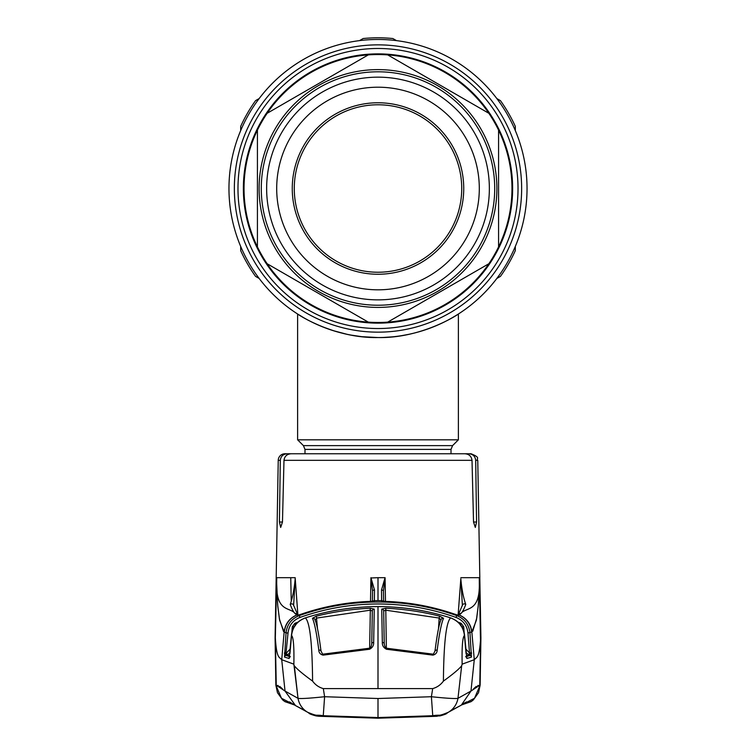 <?xml version="1.0" encoding="UTF-8"?>
<svg xmlns="http://www.w3.org/2000/svg" width="756" height="756" viewBox="0 0 756 756"><rect width="100%" height="100%" fill="white"/><g stroke="black" fill="none" stroke-linecap="round" stroke-linejoin="round"><path stroke-width="1.13" d="M527.036 188.509A149.036 149.036 0 0 1 378 337.545A149.036 149.036 0 0 1 228.964 188.509A149.036 149.036 0 0 1 378 39.473A149.036 149.036 0 0 1 527.036 188.509A149.036 149.036 0 0 1 378 337.545A149.036 149.036 0 0 1 228.964 188.509A149.036 149.036 0 0 1 378 39.473A149.036 149.036 0 0 1 527.036 188.509A149.036 149.036 0 0 1 378 337.545A149.036 149.036 0 0 1 228.964 188.509A149.036 149.036 0 0 1 378 39.473A149.036 149.036 0 0 1 527.036 188.509M356.369 335.966L360.546 336.524M383.623 337.441L392.213 336.864M409.487 334.18L414.165 333.094M418.285 331.997L420.109 331.478M430.183 328.113L430.797 327.877M368.257 337.223L366.792 337.129M361.321 336.609L351.03 335.088M346.239 334.124L337.705 331.997M333.972 330.892L322.075 326.658M243.366 188.509A134.634 134.634 0 0 0 378 323.143A134.634 134.634 0 0 0 512.634 188.509A134.634 134.634 0 0 0 378 53.874A134.634 134.634 0 0 0 243.366 188.509M304.989 453.761L304.989 449.404L303.421 445.615L297.618 439.822L458.382 439.822L458.382 314.014M378 337.545C333.887 338.471 297.297 314.137 297.618 314.014C297.288 314.099 333.802 338.48 378 337.545C422.056 338.48 458.75 314.118 458.382 314.014C458.779 314.118 421.914 338.527 378 337.545L361.926 336.675M297.618 439.822L297.618 314.014L303.903 317.822M311.595 321.933L321.064 326.242M332.838 330.542L346.9 334.265M401.776 335.636L408.779 334.332M423.681 330.372L429.758 328.274M430.221 328.095L431.827 327.49M435.371 326.063L438.14 324.872M441.098 323.53L444.726 321.772M452.012 317.87L456.785 315.025M378 37.8A150.709 150.709 0 0 1 392.865 38.537L396.484 40.626L392.865 38.537A150.709 150.709 0 0 0 363.135 38.537L359.516 40.626L363.135 38.537M255.547 276.365L259.166 278.463L255.547 276.365A150.709 150.709 0 0 1 240.682 250.623L240.682 246.447L240.682 250.623A150.709 150.709 0 0 0 255.547 276.365M240.682 126.394L240.682 130.571L240.682 126.394A150.709 150.709 0 0 1 255.547 100.652L259.166 98.563L255.547 100.652A150.709 150.709 0 0 0 240.682 126.394M515.318 126.394L515.318 130.571L515.318 126.394A150.709 150.709 0 0 0 500.453 100.652L496.834 98.563L500.453 100.652M500.453 276.365L496.834 278.463L500.453 276.365A150.709 150.709 0 0 0 515.318 250.623L515.318 246.447L515.318 250.623A150.709 150.709 0 0 1 500.453 276.365M387.715 322.122A133.963 133.963 0 0 0 488.858 263.731L387.715 322.122A133.963 133.963 0 0 1 368.285 322.122L267.142 263.731A133.963 133.963 0 0 1 257.427 246.9L257.427 130.117A133.963 133.963 0 0 1 267.142 113.296L368.285 54.895A133.963 133.963 0 0 1 387.715 54.895L488.858 113.296A133.963 133.963 0 0 0 387.715 54.895M267.142 263.731A133.963 133.963 0 0 0 368.285 322.122M257.427 130.117A133.963 133.963 0 0 0 257.427 246.9L257.427 245.804M368.285 54.895A133.963 133.963 0 0 0 267.142 113.296M378 307.409A118.89 118.89 0 0 1 259.11 188.509A118.89 118.89 0 0 1 378 69.618A118.89 118.89 0 0 1 496.89 188.509A118.89 118.89 0 0 1 378 307.409M378 299.867A111.359 111.359 0 0 1 266.641 188.509A111.359 111.359 0 0 1 378 77.159A111.359 111.359 0 0 1 489.359 188.509A111.359 111.359 0 0 1 378 299.867M378 289.822A101.304 101.304 0 0 1 276.696 188.509A101.304 101.304 0 0 1 378 87.205A101.304 101.304 0 0 1 479.304 188.509A101.304 101.304 0 0 1 378 289.822M378 102.769A85.74 85.74 0 0 1 463.74 188.509A85.74 85.74 0 0 1 378 274.248A85.74 85.74 0 0 1 292.26 188.509A85.74 85.74 0 0 1 378 102.769M378 104.782A83.727 83.727 0 0 1 461.727 188.509A83.727 83.727 0 0 1 378 272.236A83.727 83.727 0 0 1 294.273 188.509A83.727 83.727 0 0 1 378 104.782M498.573 246.9A133.963 133.963 0 0 0 498.573 130.117L498.573 246.9A133.963 133.963 0 0 1 488.858 263.731M488.858 113.296A133.963 133.963 0 0 1 498.573 130.117M459.44 453.761L468.871 453.761C472.944 454.11 475.222 456.303 475.694 460.338L477.764 460.338L479.814 577.678L479.285 577.678L479.313 583.717C479.88 612.832 465.545 606.784 460.782 613.702L459.062 615.034L456.737 615.592C464.562 618.767 468.975 624.541 469.967 632.895L471.451 657.096L466.858 658.485L464.581 635.38C463.466 626.752 458.845 620.931 450.708 617.917L450.595 617.935C446.144 622.131 443.744 643.195 443.413 681.109C453.071 674.106 459.166 668.994 461.67 665.771L462.143 664.165C461.803 646.749 462.568 637.176 464.449 635.437C463.324 626.818 458.722 620.988 450.633 617.945M294.122 453.761L284.936 453.761A6.7 6.7 0 0 0 278.236 460.338L276.186 577.678L276.715 577.678L276.687 583.717C276.12 612.832 290.455 606.784 295.218 613.702L296.938 615.034L299.263 615.592C291.438 618.767 287.025 624.541 286.033 632.895L284.152 631.997L281.723 659.704L285.031 691.05L298.025 698.327L293.857 664.165L281.723 659.704C279.351 656.936 276.564 658.75 275.345 637.752L276.252 685.21L285.031 691.05L295.53 705.594M301.096 453.761L287.129 453.761C283.065 454.11 280.788 456.303 280.306 460.338L278.236 460.338M468.871 453.761L471.064 453.761C481.307 457.928 475.93 458.268 477.764 460.338M475.694 460.338L476.573 522.027L475.316 527.442L473.53 522.027L472.018 460.338L283.982 460.338C284.577 456.237 286.978 454.044 291.164 453.761L464.836 453.761C469.022 454.044 471.413 456.237 472.018 460.338M283.982 460.338L282.47 522.027L280.684 527.442L279.427 522.027L280.306 460.338M291.221 600.103L290.758 578.349M283.585 631.591L279.408 618.994L277.698 605.131L276.687 583.641M275.874 685.163L281.478 698.27L293.961 704.705M275.364 639.047L275.449 644.084M323.313 688.603C318.9 687.355 315.328 684.86 312.587 681.109C302.929 674.106 296.834 668.994 294.33 665.771L298.025 698.327C300.671 698.846 309.535 698.308 324.607 696.72L378 698.516L431.392 696.72L432.687 688.603L323.313 688.603L324.607 696.72L323.256 715.724L378 717.557L323.256 715.724C314.789 714.335 319.032 716.934 307.664 712.275A20.091 19.987 -59.8 0 1 298.025 698.327M432.744 715.696L431.392 696.72C446.465 698.308 455.329 698.846 457.975 698.327L461.67 665.771L457.975 698.327A20.091 19.987 -120.2 0 1 448.336 712.275L461.349 705.112L470.969 691.05L457.975 698.327M448.119 712.398A20.091 19.987 -120.2 0 0 448.336 712.275C436.968 716.934 441.211 714.335 432.744 715.724L378 717.557L378 698.516M460.47 705.594L453.638 709.204M307.881 712.398A20.091 19.987 -59.8 0 1 307.664 712.275L295.095 705.357M299.017 615.289L298.422 615.034A2.013 1.994 112 0 0 298.422 615.034L298.412 615.025A2.013 1.994 116.9 0 0 296.768 614.949C289.34 618.266 285.135 623.946 284.152 631.997L279.625 620.26L277.783 606.132L276.545 585.002L275.345 637.752M284.549 657.096A2.013 2.003 106.5 0 1 285.777 655.395L287.025 654.876L286.354 653.297L285.777 655.395L290.408 656.775L285.777 655.395L288.027 633.018L286.033 632.895L284.549 657.096L289.142 658.485L291.419 635.38C292.534 626.752 297.155 620.931 305.292 617.917L308.004 617.057C330.797 610.13 354.129 606.652 378 606.614L378 688.603M293.857 664.165C294.197 646.749 293.432 637.176 291.551 635.437L289.926 653.808M290.323 648.818L286.496 652.957L284.502 652.834L284.464 653.42L286.354 653.297M288.027 633.018C288.915 625.495 292.884 620.298 299.934 617.444C325.175 608.495 351.2 604.006 378 603.978C404.8 604.006 430.825 608.495 456.066 617.444L456.737 615.592C431.26 606.558 405.018 602.031 378 602.012C350.982 602.031 324.74 606.558 299.263 615.592L299.934 617.444M289.472 657.54A2.013 2.003 107.2 0 0 289.142 658.485A2.013 2.003 -72.8 0 1 289.472 657.54M287.025 654.876L289.728 655.802L287.025 654.876L289.992 652.9M294.282 626.866L295.558 625.155M294.103 626.866L292.288 626.743L291.844 632.555M295.445 624.872L294.831 623.322L292.288 626.743M291.551 635.437C292.676 626.818 297.278 620.988 305.367 617.945L305.405 617.935C309.856 622.131 312.256 643.195 312.587 681.109M378 606.614L378 606.614C401.852 606.633 425.184 610.111 447.996 617.057L450.708 617.917L447.996 617.057C425.203 610.13 401.871 606.652 378 606.614C354.148 606.633 330.816 610.111 308.004 617.057L305.367 617.945M374.258 609.09L370.232 608.259C352.012 609.043 334.048 611.68 316.348 616.178L312.464 618.276C314.619 623.19 316.736 633.802 318.805 650.113C318.9 652.768 320.336 654.441 323.124 655.131L369.542 649.243C372.453 647.712 373.823 645.454 373.672 642.468L374.258 609.09A2.013 1.947 -179.1 0 0 372.311 610.999L371.82 641.126M308.004 617.057L305.405 617.935M314.959 620.033L316.84 618.049L370.317 610.187L370.232 608.259M369.656 648.166L370.317 610.187L372.311 610.999L371.735 644.216M317.501 628.746L316.348 616.178M320.998 651.143A2.013 1.162 173 0 0 320.998 651.02C318.777 633.67 316.717 623.114 314.789 619.334L314.789 619.334A2.013 1.947 155.9 0 0 312.464 618.276M323.124 655.131L320.998 651.02A2.013 1.162 173 0 0 318.805 650.113M369.542 649.243L369.438 648.232C370.629 647.901 371.413 646.352 371.782 643.583A2.013 1.143 -179 0 1 373.672 642.468M382.328 642.468L381.742 609.09L385.768 608.259C403.987 609.043 421.952 611.68 439.652 616.178L443.536 618.276C441.381 623.19 439.264 633.802 437.195 650.113C437.1 652.768 435.664 654.441 432.876 655.131L386.458 649.243C383.547 647.712 382.177 645.454 382.328 642.468A2.013 1.143 -1 0 1 384.218 643.583L384.18 641.126M447.996 617.057L450.595 617.935M432.687 688.603C437.1 687.355 440.672 684.86 443.413 681.109M464.449 635.437L466.074 653.808M381.742 609.09A2.013 1.947 -0.9 0 1 383.689 610.999L384.218 643.583C384.587 646.352 385.371 647.901 386.562 648.232L386.458 649.243M438.499 628.746L439.16 618.049L385.683 610.187L383.689 610.999L384.265 644.216M386.344 648.166L385.768 608.259M441.041 620.033L439.16 618.049L439.652 616.178M435.002 651.143A2.013 1.162 7 0 1 435.002 651.02C437.223 633.67 439.283 623.114 441.211 619.334L441.211 619.334A2.013 1.947 24.1 0 1 443.536 618.276M432.876 655.131L435.002 651.02A2.013 1.162 7 0 1 437.195 650.113M462.143 664.165L474.277 659.704L470.969 691.05L479.748 685.21L480.636 639.047M465.677 648.818L469.504 652.957L467.973 633.018L471.848 631.997L476.375 620.26L478.217 606.132L479.455 585.002L480.551 644.084M480.655 637.752L480.655 637.752C479.436 658.75 476.649 656.936 474.277 659.704L471.848 631.997C470.865 623.946 466.66 618.266 459.232 614.949A2.013 1.994 63.1 0 0 457.588 615.025L458.514 614.222A2.013 1.984 41.2 0 1 460.782 613.702C462.228 612.492 463.891 609.412 465.772 604.46A2.013 1.805 14.6 0 0 462.436 605.178A2.013 1.805 14.6 0 1 462.436 605.178A2.013 1.805 14.6 0 0 462.388 605.575L460.82 578.784C461.699 588.924 463.343 597.476 465.772 604.46M462.039 704.705L474.522 698.27L480.126 685.163M276.715 577.678L276.545 585.002L276.715 577.678L295.161 577.678L295.18 578.784C294.301 588.924 292.657 597.476 290.228 604.46C292.109 609.412 293.772 612.492 295.218 613.702A2.013 1.984 138.8 0 1 297.486 614.222L293.564 605.187A2.013 1.805 165.4 0 0 290.228 604.46M293.564 605.187A2.013 1.805 165.4 0 1 293.611 605.575L295.18 578.784M298.28 615.11A2.013 1.994 115 0 0 297.439 615.252M297.873 614.845L295.161 577.678M298.119 615.148L301.455 614.118C323.748 606.444 346.692 602.211 370.298 601.417L374.352 600.944L374.494 589.992L371.007 577.981L372.557 591.041A2.013 1.087 1 0 1 374.494 589.992M371.007 577.981L378 577.678L378 600.623L374.352 600.651A2.013 2.003 0.2 0 0 372.963 601.237M373.473 601.19L370.298 601.417C346.711 602.201 323.766 606.435 301.455 614.108L301.455 614.118M373.473 601.162A2.013 2.003 0.3 0 1 374.352 600.944M372.557 591.041L372.396 601.294L372.557 591.041M370.922 577.678L370.516 601.398M378 600.623L381.648 600.651L381.506 589.992L385.078 577.678L385.484 601.398M383.623 601.294L383.443 591.041L383.604 601.294M384.993 577.981L383.443 591.041A2.013 1.087 179 0 0 381.506 589.992M382.527 601.162A2.013 2.003 179.7 0 0 381.648 600.944L381.648 600.651A2.013 2.003 179.8 0 1 383.037 601.237M457.881 615.148L454.545 614.108C432.252 606.444 409.308 602.211 385.702 601.417L381.648 600.944M467.973 633.018C467.085 625.495 463.116 620.298 456.066 617.444M469.504 652.957L471.498 652.834L469.504 652.957L471.536 653.42L471.498 652.834M460.555 624.872L461.169 623.322L463.711 626.743L464.156 632.555M468.975 654.876L466.272 655.802L468.975 654.876L469.646 653.297L470.223 655.395L465.592 656.775L470.223 655.395L466.008 652.9M466.528 657.54A2.013 2.003 72.8 0 1 466.858 658.485A2.013 2.003 -107.2 0 0 466.528 657.54M469.646 653.297L470.223 655.395A2.013 2.003 73.5 0 1 471.451 657.096M461.718 626.866L460.442 625.155M461.897 626.866L463.711 626.743M457.72 615.11A2.013 1.994 65 0 1 458.561 615.252M458.127 614.845L460.82 578.784M460.839 577.678L479.285 577.678L479.313 583.717M466.48 701.899L460.574 705.537M473.606 688.792L476.299 686.372M477.745 685.569L478.293 685.399M448.015 712.454L447.061 713.012M282.394 688.792L279.701 686.372M278.255 685.569L277.707 685.399M308.722 712.889L307.985 712.454M306.435 711.557L307.446 712.152M286.051 657.54L284.889 657.191M472.765 631.213L476.734 618.143L478.368 604.469L479.455 585.002M469.948 657.54L471.111 657.191M286.496 652.957L284.502 652.834M447.316 712.832L447.136 713.097C446.862 713.74 444.481 714.675 439.992 715.904L378 717.85L325.997 716.357L317.34 715.195M308.684 712.832L308.864 713.097C309.138 713.74 311.519 714.675 316.008 715.904L318.758 716.263L318.399 715.677L319.401 715.412M438.66 715.195L436.599 715.412M318.758 716.263L378 718.2L437.242 716.263M521.649 188.509A143.649 143.649 0 0 1 378 332.158A143.649 143.649 0 0 1 234.351 188.509A143.649 143.649 0 0 1 378 44.859A143.649 143.649 0 0 1 521.649 188.509M518.021 188.509A140.021 140.021 0 0 1 378 328.529A140.021 140.021 0 0 1 237.979 188.509A140.021 140.021 0 0 1 378 48.488A140.021 140.021 0 0 1 518.021 188.509M304.989 449.404L451.011 449.404L452.579 445.615L458.382 439.822M303.421 445.615L452.579 445.615M378 71.801A116.717 116.717 0 0 1 494.717 188.509A116.717 116.717 0 0 1 378 305.226A116.717 116.717 0 0 1 261.283 188.509A116.717 116.717 0 0 1 378 71.801M476.573 522.027L473.53 522.027M282.47 522.027L279.427 522.027M297.959 622.131L294.831 623.322M298.422 615.034A2.013 1.994 112 0 0 296.938 615.034A20.091 19.987 -68 0 0 284.36 632.101M378 577.678L385.078 577.678M458.041 622.131L461.169 623.322M471.64 632.101A20.091 19.987 -112 0 0 459.062 615.034A2.013 1.994 68 0 0 457.578 615.034A2.013 1.994 68 0 1 457.578 615.034L457.588 615.025M451.011 453.761L451.011 449.404M275.505 615.771L275.968 590.067M275.089 637.922L275.864 685.182L275.089 637.922L276.186 577.678M289.52 701.899L294.651 705.112M305.292 617.907C296.919 621.177 292.298 626.998 291.419 635.38M322.982 654.157L369.438 648.232M433.018 654.157L386.562 648.232M284.917 701.644L294.245 704.875L284.596 701.426L282.659 699.914L277.471 692.713L275.864 685.182M298.412 615.025L297.486 614.222M454.545 614.108C432.234 606.435 409.289 602.201 385.702 601.407L382.527 601.19M450.708 617.907C459.081 621.177 463.702 626.998 464.581 635.38M456.983 615.289L457.578 615.034M458.514 614.222L462.436 605.187M480.91 637.922L480.136 685.182L480.91 637.922L479.814 577.678L480.769 630.192M471.082 701.644L461.755 704.875L471.404 701.426L473.341 699.914L478.529 692.713L480.136 685.182M465.242 702.636L464.335 703.071M448.195 712.35L447.495 712.766M307.805 712.35L308.939 713.012M302.362 709.204L295.501 705.575"/></g></svg>
